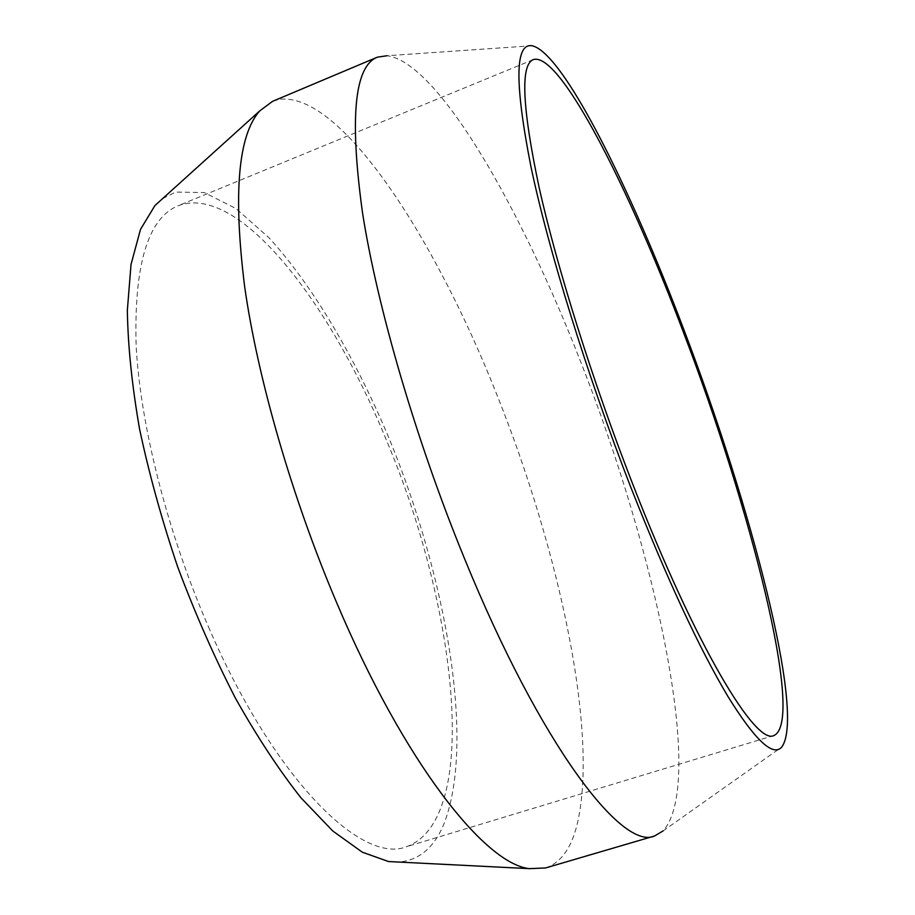 <?xml version="1.0" encoding="UTF-8"?>
<svg xmlns="http://www.w3.org/2000/svg" width="915" height="915" viewBox="0 0 915 915"><rect width="100%" height="100%" fill="white"/><g stroke="black" fill="none" stroke-linecap="round" stroke-linejoin="round"><path stroke-width="0.69" stroke-dasharray="4.58 3.43" d="M209.798 629.932C168.097 535.081 140.418 426.23 136.141 346.064C133.853 265.018 147.841 218.25 178.105 205.749C238.941 182.714 330.818 303.483 386.668 440.813C456.642 606.13 481.713 819.794 406.374 846.752C362.18 864.515 275.564 780.975 209.798 629.932M162.653 198.589L175.634 192.07L204.331 192.562L235.978 208.563L268.861 237.625C313.079 285.88 355.34 358.12 389.047 438.262C446.737 578.406 475.651 743.575 443.729 824.438C434.03 847.702 419.093 860.249 398.917 862.067M545.58 867.958C560.472 862.937 570.891 848.834 576.827 825.65C599.439 734.734 559.237 550.052 496.468 393.69C434.694 237.82 340.757 91.226 279.109 99.38L272.579 101.325M532.05 45.75L387.079 55.724C438.342 62.392 521.504 209.295 581.071 362.82C654.717 549.64 706.254 782.291 663.123 830.912L781.776 747.017M533.273 59.601L178.105 205.749M773.976 735.511L406.374 846.752"/><path stroke-width="1.37" d="M683.608 332.786C629.2 188.238 559.854 51.068 533.273 59.601C520.235 64.874 522.213 107.627 539.21 187.861C557.086 267.763 592.76 381.589 632.734 484.115C696.143 647.42 755.973 745.782 773.976 735.511C805.269 721.134 750.38 507.253 683.608 332.786M631.281 488.461C667.287 579.538 699.552 648.952 728.065 696.681C755.184 740.361 773.095 757.14 781.776 747.017C805.863 714.626 750.494 504.291 684.283 330.784C630.607 188.387 563.183 52.372 532.05 45.75C514.951 42.868 514.573 83.151 530.929 166.622C548.531 250.298 587.281 375.756 631.281 488.461M663.123 830.912L654.625 835.955C622.383 851.053 540.811 745.634 464.546 558.676C416.108 440.664 377.289 307.291 362.534 212.921C349.461 118.229 354.38 66.315 377.3 57.199L387.079 55.724M377.3 57.199L272.579 101.325L259.666 110.955C238.083 135.397 233.085 194.003 244.671 286.772C257.687 378.398 291.942 497.474 336.583 602.482C404.339 762.836 484.984 864.08 529.488 868.655L545.58 867.958L654.625 835.955M398.917 862.067L388.543 861.541L362.317 852.197L332.786 831.003L300.921 797.766C278.869 769.824 257.012 736.575 235.361 698.042C214.293 657.027 195.078 613.359 177.727 567.025C161.886 520.155 149.168 474.164 139.572 429.066C132 385.524 127.917 345.95 127.345 310.357L131.028 264.458L140.51 229.368L154.944 205.543L162.653 198.589M388.543 861.541L529.488 868.655M154.944 205.543L259.666 110.955"/></g></svg>
